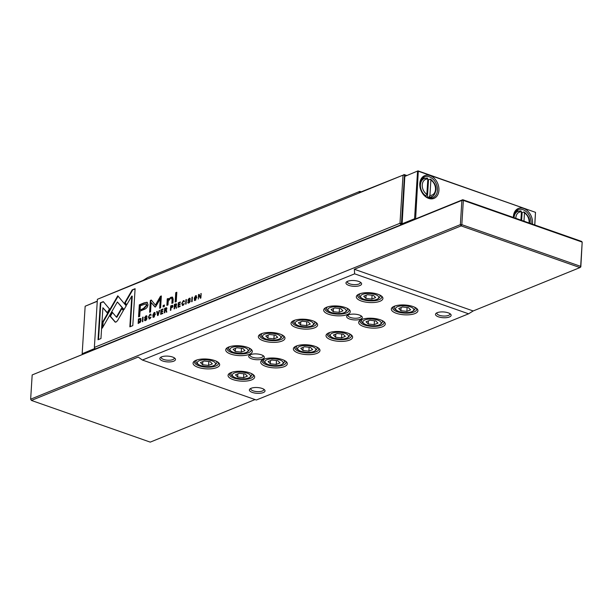 <?xml version="1.0" encoding="UTF-8"?>
<svg xmlns="http://www.w3.org/2000/svg" width="613" height="613" viewBox="0 0 613 613"><rect width="100%" height="100%" fill="white"/><g stroke="black" fill="none" stroke-linecap="round" stroke-linejoin="round"><path stroke-width="0.92" d="M97.26 301.312L85.153 306.232L82.165 353.755L82.426 354.191L82.165 353.755L94.908 348.422M85.153 306.232L97.275 301.144M94.9 348.582L95.161 349.019M438.931 190.359A12.283 9.072 -112.1 0 1 428.648 198.405A12.283 9.072 -112.1 0 1 419.798 183.647A12.283 9.072 -112.1 0 1 430.081 175.609A12.283 9.072 -112.1 0 1 438.931 190.359M419.959 184.199A11.241 8.298 67.9 0 0 423.966 194.972A11.241 8.298 67.9 0 0 432.939 197.685A11.241 8.298 67.9 0 0 437.46 190.337A11.241 8.298 67.9 0 0 433.452 179.563A11.241 8.298 67.9 0 0 424.48 176.858A11.241 8.298 67.9 0 0 419.959 184.199M513.38 217.469A12.283 9.072 -112.1 0 1 513.403 216.489A12.283 9.072 -112.1 0 1 523.686 208.443A12.283 9.072 -112.1 0 1 532.528 223.201A12.283 9.072 -112.1 0 1 532.436 224.151M531.027 223.661A11.241 8.298 67.9 0 0 531.065 223.178A11.241 8.298 67.9 0 0 527.057 212.404A11.241 8.298 67.9 0 0 518.085 209.7A11.241 8.298 67.9 0 0 513.564 217.04A11.241 8.298 67.9 0 0 513.541 217.523M430.839 198.137A11.241 8.298 67.9 0 0 432.265 196.375M427.407 197.44L428.51 179.824A9.8 7.233 67.9 0 0 427.805 179.44M428.51 179.824L430.142 179.165L430.885 180.069L429.92 195.409A8.49 6.276 67.9 0 0 435.491 189.524A8.49 6.276 67.9 0 0 430.885 180.069M521.41 212.274A9.8 7.233 -112.1 0 1 522.115 212.665L523.747 211.998L524.483 212.91L523.969 221.186M427.644 197.539L429.023 196.98L429.92 195.409M402.097 224.35L404.825 176.391L417.997 170.874L535.501 212.343L418.296 171.226L415.614 218.864M520.912 220.113L521.433 211.837A8.49 6.276 67.9 0 0 515.847 218.335M427.345 178.046L427.828 179.004L426.863 194.336L425.974 195.907A9.8 7.233 -112.1 0 1 420.426 184.858A9.8 7.233 -112.1 0 1 424.372 178.452L421.261 179.716M521.433 211.837L520.95 210.887M522.115 212.665L521.632 220.366M524.184 212.021L523.747 211.998M430.579 179.18L430.142 179.165M425.307 196.183L425.974 195.907M516.269 210.834A11.241 8.298 -112.1 0 1 518.514 211.102M424.909 178.268A11.241 8.298 67.9 0 0 422.663 178M534.712 224.948L535.501 212.343L534.804 224.986M415.124 219.056L414.572 218.741L417.56 171.211L418.296 171.226L417.997 170.874L404.825 176.391M401.837 223.914L414.572 218.741L414.832 219.178M347.479 281.367A6.536 2.406 -176.4 0 0 347.341 281.796A6.536 2.406 -176.4 0 0 349.778 283.865A6.536 2.406 -176.4 0 0 356.613 284.539A6.536 2.406 -176.4 0 0 360.383 282.616A6.536 2.406 -176.4 0 0 360.298 282.172M437.015 312.776A6.536 2.406 -176.4 0 0 436.877 313.205A6.536 2.406 -176.4 0 0 439.314 315.274A6.536 2.406 -176.4 0 0 446.149 315.948A6.536 2.406 -176.4 0 0 449.919 314.025A6.536 2.406 -176.4 0 0 449.835 313.58M250.211 354.766A6.536 2.406 -176.4 0 0 250.073 355.195A6.536 2.406 -176.4 0 0 252.51 357.264A6.536 2.406 -176.4 0 0 259.345 357.938A6.536 2.406 -176.4 0 0 263.107 356.015A6.536 2.406 -176.4 0 0 263.031 355.571M250.893 388.374A6.536 2.406 -176.4 0 0 250.755 388.803A6.536 2.406 -176.4 0 0 253.192 390.872A6.536 2.406 -176.4 0 0 260.027 391.546A6.536 2.406 -176.4 0 0 263.797 389.623A6.536 2.406 -176.4 0 0 263.713 389.178M161.357 356.965A6.536 2.406 -176.4 0 0 161.219 357.394A6.536 2.406 -176.4 0 0 163.663 359.463A6.536 2.406 -176.4 0 0 170.498 360.137A6.536 2.406 -176.4 0 0 174.261 358.214A6.536 2.406 -176.4 0 0 174.176 357.77M348.169 314.975A6.536 2.406 -176.4 0 0 348.031 315.404A6.536 2.406 -176.4 0 0 350.467 317.473A6.536 2.406 -176.4 0 0 357.302 318.155A6.536 2.406 -176.4 0 0 361.072 316.224A6.536 2.406 -176.4 0 0 360.988 315.779M358.682 281.428A7.839 2.889 3.6 0 1 361.042 282.731A7.839 2.889 3.6 0 1 358.459 285.995A7.839 2.889 3.6 0 1 348.889 285.413A7.839 2.889 3.6 0 1 346.674 281.827A7.839 2.889 3.6 0 1 358.682 281.428M448.218 312.837A7.839 2.889 3.6 0 1 450.578 314.14A7.839 2.889 3.6 0 1 447.988 317.404A7.839 2.889 3.6 0 1 438.425 316.821A7.839 2.889 3.6 0 1 436.211 313.235A7.839 2.889 3.6 0 1 448.218 312.837M261.414 354.827A7.839 2.889 3.6 0 1 263.774 356.13A7.839 2.889 3.6 0 1 261.184 359.394A7.839 2.889 3.6 0 1 251.614 358.804A7.839 2.889 3.6 0 1 249.399 355.226A7.839 2.889 3.6 0 1 261.414 354.827M262.096 388.435A7.839 2.889 3.6 0 1 264.456 389.738A7.839 2.889 3.6 0 1 261.874 393.002A7.839 2.889 3.6 0 1 252.303 392.42A7.839 2.889 3.6 0 1 250.089 388.834A7.839 2.889 3.6 0 1 262.096 388.435M172.567 357.027A7.839 2.889 3.6 0 1 174.92 358.329A7.839 2.889 3.6 0 1 172.337 361.593A7.839 2.889 3.6 0 1 162.767 361.011A7.839 2.889 3.6 0 1 160.552 357.425A7.839 2.889 3.6 0 1 172.567 357.027M359.371 315.044A7.839 2.889 3.6 0 1 361.731 316.339A7.839 2.889 3.6 0 1 359.141 319.603A7.839 2.889 3.6 0 1 349.571 319.021A7.839 2.889 3.6 0 1 347.356 315.434A7.839 2.889 3.6 0 1 359.371 315.044M345.295 307.511A13.325 4.912 3.6 0 1 349.31 309.718A13.325 4.912 3.6 0 1 344.912 315.266A13.325 4.912 3.6 0 1 328.645 314.27A13.325 4.912 3.6 0 1 324.882 308.186A13.325 4.912 3.6 0 1 345.295 307.511M325.61 307.718A12.022 4.429 -176.4 0 0 325.051 308.921A12.022 4.429 -176.4 0 0 329.541 312.73A12.022 4.429 -176.4 0 0 342.115 313.971A12.022 4.429 -176.4 0 0 349.05 310.431A12.022 4.429 -176.4 0 0 348.644 309.167M279.995 334.031A13.325 4.912 3.6 0 1 284.003 336.246A13.325 4.912 3.6 0 1 279.605 341.793A13.325 4.912 3.6 0 1 263.337 340.797A13.325 4.912 3.6 0 1 259.575 334.706A13.325 4.912 3.6 0 1 279.995 334.031M260.303 334.238A12.022 4.429 -176.4 0 0 259.743 335.449A12.022 4.429 -176.4 0 0 264.234 339.257A12.022 4.429 -176.4 0 0 276.808 340.499A12.022 4.429 -176.4 0 0 283.742 336.958A12.022 4.429 -176.4 0 0 283.336 335.686M249.69 372.834A13.325 4.912 3.6 0 1 253.698 375.049A13.325 4.912 3.6 0 1 249.299 380.596A13.325 4.912 3.6 0 1 233.032 379.6A13.325 4.912 3.6 0 1 229.27 373.509A13.325 4.912 3.6 0 1 249.69 372.834M229.998 373.041A12.022 4.429 -176.4 0 0 229.438 374.252A12.022 4.429 -176.4 0 0 233.928 378.06A12.022 4.429 -176.4 0 0 246.503 379.301A12.022 4.429 -176.4 0 0 253.437 375.761A12.022 4.429 -176.4 0 0 253.031 374.497M214.688 360.559A13.325 4.912 3.6 0 1 218.695 362.773A13.325 4.912 3.6 0 1 214.297 368.321A13.325 4.912 3.6 0 1 198.037 367.325A13.325 4.912 3.6 0 1 194.267 361.233A13.325 4.912 3.6 0 1 214.688 360.559M195.003 360.766A12.022 4.429 -176.4 0 0 194.444 361.976A12.022 4.429 -176.4 0 0 198.926 365.777A12.022 4.429 -176.4 0 0 211.5 367.026A12.022 4.429 -176.4 0 0 218.435 363.486A12.022 4.429 -176.4 0 0 218.029 362.214M282.34 359.578A13.325 4.912 3.6 0 1 286.348 361.785A13.325 4.912 3.6 0 1 281.949 367.333A13.325 4.912 3.6 0 1 265.69 366.336A13.325 4.912 3.6 0 1 261.92 360.252A13.325 4.912 3.6 0 1 282.34 359.578M262.655 359.785A12.022 4.429 -176.4 0 0 262.096 360.988A12.022 4.429 -176.4 0 0 266.578 364.796A12.022 4.429 -176.4 0 0 279.153 366.038A12.022 4.429 -176.4 0 0 286.087 362.498A12.022 4.429 -176.4 0 0 285.681 361.233M314.99 346.314A13.325 4.912 3.6 0 1 319.005 348.521A13.325 4.912 3.6 0 1 314.607 354.069A13.325 4.912 3.6 0 1 298.339 353.073A13.325 4.912 3.6 0 1 294.577 346.989A13.325 4.912 3.6 0 1 314.99 346.314M295.305 346.521A12.022 4.429 -176.4 0 0 294.746 347.724A12.022 4.429 -176.4 0 0 299.236 351.533A12.022 4.429 -176.4 0 0 311.81 352.774A12.022 4.429 -176.4 0 0 318.737 349.234A12.022 4.429 -176.4 0 0 318.339 347.969M347.648 333.051A13.325 4.912 3.6 0 1 351.655 335.257A13.325 4.912 3.6 0 1 347.257 340.805A13.325 4.912 3.6 0 1 330.989 339.817A13.325 4.912 3.6 0 1 327.227 333.725A13.325 4.912 3.6 0 1 347.648 333.051M327.955 333.257A12.022 4.429 -176.4 0 0 327.396 334.468A12.022 4.429 -176.4 0 0 331.886 338.269A12.022 4.429 -176.4 0 0 344.46 339.518A12.022 4.429 -176.4 0 0 351.395 335.978A12.022 4.429 -176.4 0 0 350.988 334.706M380.298 319.787A13.325 4.912 3.6 0 1 384.305 321.994A13.325 4.912 3.6 0 1 379.914 327.549A13.325 4.912 3.6 0 1 363.647 326.553A13.325 4.912 3.6 0 1 359.877 320.461A13.325 4.912 3.6 0 1 380.298 319.787M360.613 319.994A12.022 4.429 -176.4 0 0 360.053 321.204A12.022 4.429 -176.4 0 0 364.536 325.005A12.022 4.429 -176.4 0 0 377.11 326.254A12.022 4.429 -176.4 0 0 384.044 322.714A12.022 4.429 -176.4 0 0 383.646 321.442M412.947 306.523A13.325 4.912 3.6 0 1 416.963 308.737A13.325 4.912 3.6 0 1 412.564 314.285A13.325 4.912 3.6 0 1 396.297 313.289A13.325 4.912 3.6 0 1 392.535 307.197A13.325 4.912 3.6 0 1 412.947 306.523M393.262 306.73A12.022 4.429 -176.4 0 0 392.703 307.941A12.022 4.429 -176.4 0 0 397.193 311.741A12.022 4.429 -176.4 0 0 409.768 312.99A12.022 4.429 -176.4 0 0 416.702 309.45A12.022 4.429 -176.4 0 0 416.296 308.178M247.338 347.295A13.325 4.912 3.6 0 1 251.353 349.51A13.325 4.912 3.6 0 1 246.955 355.057A13.325 4.912 3.6 0 1 230.687 354.061A13.325 4.912 3.6 0 1 226.925 347.969A13.325 4.912 3.6 0 1 247.338 347.295M227.653 347.502A12.022 4.429 -176.4 0 0 227.094 348.713A12.022 4.429 -176.4 0 0 231.584 352.513A12.022 4.429 -176.4 0 0 244.158 353.762A12.022 4.429 -176.4 0 0 251.085 350.222A12.022 4.429 -176.4 0 0 250.686 348.95M312.645 320.768A13.325 4.912 3.6 0 1 316.653 322.982A13.325 4.912 3.6 0 1 312.262 328.53A13.325 4.912 3.6 0 1 295.995 327.534A13.325 4.912 3.6 0 1 292.225 321.442A13.325 4.912 3.6 0 1 312.645 320.768M292.96 320.974A12.022 4.429 -176.4 0 0 292.401 322.185A12.022 4.429 -176.4 0 0 296.884 325.993A12.022 4.429 -176.4 0 0 309.458 327.235A12.022 4.429 -176.4 0 0 316.392 323.695A12.022 4.429 -176.4 0 0 315.994 322.43M377.953 294.248A13.325 4.912 3.6 0 1 381.96 296.454A13.325 4.912 3.6 0 1 377.562 302.002A13.325 4.912 3.6 0 1 361.302 301.006A13.325 4.912 3.6 0 1 357.532 294.922A13.325 4.912 3.6 0 1 377.953 294.248M358.26 294.455A12.022 4.429 -176.4 0 0 357.701 295.658A12.022 4.429 -176.4 0 0 362.191 299.466A12.022 4.429 -176.4 0 0 374.765 300.707A12.022 4.429 -176.4 0 0 381.7 297.167A12.022 4.429 -176.4 0 0 381.294 295.903M468.593 313.81L473.175 310.96L354.337 269.268L354.636 273.835L468.593 313.81L256.349 400.013L142.392 360.038L138.178 357.072L31.401 400.435L30.65 399.186L460.363 224.642L461.888 200.397L32.175 374.934L30.65 399.186L31.401 400.435L150.239 442.126L255.046 399.561M32.175 374.934L462.761 199.708L581.599 241.399L582.189 242.104L463.351 200.413L461.827 224.664L580.664 266.356L582.189 242.104L580.825 266.908L579.952 267.59L461.114 225.898L354.337 269.268M461.888 200.397L462.761 199.708L463.351 200.413L461.888 200.397M365.9 298.431L363.716 296.24L367.486 294.707L373.44 295.366L375.623 297.566L371.853 299.09L365.9 298.431L366.099 295.267M372.099 295.221L371.853 299.09M300.592 324.959L298.408 322.767L302.178 321.235L308.132 321.894L310.324 324.085L306.554 325.618L300.592 324.959L300.791 321.794M306.791 321.748L306.554 325.618M235.292 351.487L233.109 349.287L236.879 347.755L242.832 348.422L245.016 350.613L241.246 352.146L235.292 351.487L235.492 348.322M241.491 348.268L241.246 352.146M408.442 307.649L402.488 306.983L398.718 308.515L400.902 310.707L406.856 311.373L410.626 309.841L408.442 307.649M401.101 307.55L400.902 310.707M407.101 307.496L406.856 311.373M375.792 320.913L369.831 320.247L366.061 321.779L368.244 323.971L374.206 324.637L377.976 323.105L375.792 320.913M368.444 320.814L368.244 323.971M374.443 320.76L374.206 324.637M343.134 334.169L337.181 333.51L333.411 335.043L335.595 337.234L341.548 337.901L345.318 336.368L343.134 334.169M335.794 334.077L335.595 337.234M341.793 334.024L341.548 337.901M310.484 347.433L304.531 346.774L300.761 348.307L302.945 350.498L308.898 351.157L312.668 349.632L310.484 347.433M303.144 347.333L302.945 350.498M309.144 347.287L308.898 351.157M277.827 360.697L271.873 360.038L268.103 361.57L270.287 363.762L276.241 364.421L280.018 362.888L277.827 360.697M270.486 360.597L270.287 363.762M276.486 360.551L276.241 364.421M202.635 364.743L200.451 362.551L204.221 361.019L210.175 361.685L212.359 363.877L208.589 365.409L202.635 364.743L202.834 361.586M208.834 361.532L208.589 365.409M245.177 373.961L239.223 373.302L235.453 374.834L237.637 377.026L243.591 377.685L247.361 376.152L245.177 373.961M237.836 373.861L237.637 377.026M243.836 373.815L243.591 377.685M267.942 338.223L265.758 336.024L269.528 334.499L275.482 335.158L277.666 337.349L273.896 338.882L267.942 338.223L268.142 335.058M274.141 335.005L273.896 338.882M333.25 311.695L331.066 309.504L334.836 307.971L340.79 308.63L342.974 310.822L339.204 312.354L333.25 311.695L333.449 308.531M339.449 308.485L339.204 312.354M354.636 273.835L142.392 360.038M473.175 310.96L579.952 267.59L580.664 266.356L580.825 266.908M460.363 224.642L461.114 225.898L461.827 224.664L460.363 224.642M171.157 306.194L172.337 305.565L170.698 305.879L170.414 310.385L170.866 310.201L170.989 308.224L172.897 306.194L171.87 305.397L172.559 305.312M150.162 318.53L148.89 316.936L149.924 314.707L151.097 314.99L150.001 314.216L148.407 317.151L149.664 318.883L150.974 317.097L149.296 318.4L150.354 318.431M148.967 318.952L149.664 318.883M150.706 314.14L150.001 314.216L150.905 314.27M150.469 314.385L149.932 314.707L150.622 315.182M186.091 304.017L186.375 299.512L185.931 299.688L185.647 304.194L186.091 304.017M115.482 322.17L114.769 321.787L116.079 322.055L117.512 320.676L123.343 310.569L121.466 308.331L116.401 317.105L112.21 312.163L109.942 316.086L115.236 322.116M144.017 302.899L139.312 304.814L138.546 316.89L139.71 316.423L140.04 311.105L143.641 309.642C146.423 308.714 147.863 306.99 147.971 304.485L146.951 302.247L144.017 302.899L147.419 302.408M188.176 301.88L187.693 302.14L188.053 303.075L188.881 302.96L190.237 301.067L188.337 299.849L189.141 298.799L190.26 299.014L189.21 298.286L187.862 300.079L188.168 300.837L189.769 301.312L188.904 302.431L188.176 301.88L189.639 302.454M188.222 300.853L190.183 301.458M189.915 298.209L189.21 298.286L190.114 298.339M189.141 298.799L189.808 299.205M189.892 300.263L188.337 299.849M198.244 299.083L198.903 295.083L200.336 298.232L200.888 298.01L201.171 293.504L200.528 297.343L199.171 294.317L198.528 294.577L198.244 299.083M167.142 300.983L166.866 305.389L167.977 304.937L168.207 301.351L170.506 298.278L171.556 298.14L172.084 299.711L171.855 303.366L172.95 302.922L173.188 299.067L172.429 297.09L170.828 297.305L168.276 299.581L168.276 298.477L167.188 298.922L167.142 300.983L167.617 301.144L167.656 299.083L167.188 298.922M163.081 306.929L164.353 306.408L164.437 304.998L163.173 305.512L163.081 306.929M126.201 305.849L117.773 295.803L102.647 322.009L102.256 328.17L117.382 301.971L123.91 309.741L126.201 305.849M102.8 327.235L103.114 322.177L115.972 299.895L115.505 299.734L115.972 299.895L118.102 296.202M154.055 312.569L152.982 317.296L153.763 317.22L154.844 312.492L154.055 312.569L155.058 312.615M361.126 191.846L359.823 191.386L359.157 192.643L403.017 175.157L97.39 299.297L94.364 347.41L399.99 223.27L403.017 175.157L404.488 175.18L401.461 223.285L401.867 223.431M195.47 295.75L194.398 300.47L195.179 300.401L196.267 295.665L195.47 295.75L196.474 295.788M183.456 305.006L182.184 303.412L183.218 301.19L184.39 301.466L183.287 300.692L181.701 303.627L182.958 305.366L184.268 303.573L182.59 304.876L183.647 304.914M182.26 305.435L182.958 305.366M184 300.615L183.287 300.692L184.199 300.745M183.762 300.86L183.226 301.19L183.915 301.665M144.898 319.457L144.415 319.657L144.768 320.653L145.603 320.538L146.959 318.645L145.059 317.427L145.856 316.385L146.974 316.599L145.932 315.871L144.576 317.657L144.883 318.415L146.484 318.898L145.618 320.009L144.898 319.457L146.354 320.032M144.936 318.431L146.898 319.036M146.637 315.787L145.932 315.871L146.836 315.925M145.856 316.385L146.522 316.783M146.607 317.848L145.059 317.427M177.992 307.305L180.122 306.439L180.153 305.902L178.475 306.584L178.575 305.052L180.145 304.416L180.176 303.879L178.605 304.515L178.697 303.144L180.337 302.477L180.368 301.948L178.276 302.799L177.992 307.305M175.149 302.025L176.237 301.581L176.82 292.255L175.732 292.692L175.149 302.025M100.348 302.822L98.026 339.755L100.953 338.568L102.892 307.749L107.191 312.868L109.459 308.944L103.306 301.619L100.348 302.822L103.528 301.887M165.096 308.707L166.299 308.017L164.644 308.339L164.361 312.845L164.813 312.661L164.935 310.622L166.154 310.576L166.261 312.071L166.736 311.879L166.192 309.894L166.874 308.577L165.832 307.856L166.544 307.757M165.502 310.4L166.621 310.737L165.97 310.561L166.621 310.737L166.728 312.239M142.814 321.595L143.097 317.09L142.645 317.273L142.362 321.779L142.814 321.595M160.667 314.339L162.797 313.481L162.828 312.936L161.15 313.618L161.25 312.086L162.82 311.45L162.851 310.914L161.28 311.557L161.372 310.186L163.012 309.519L163.043 308.983L160.951 309.833L160.667 314.339M192.122 301.565L192.405 297.06L191.953 297.244L191.67 301.749L192.122 301.565M158.093 315.389L159.633 310.37L159.142 310.569L157.901 314.783L157.212 311.358L156.706 311.557L157.595 315.588L158.093 315.389M155.756 306.569L160.261 298.815L159.671 308.216L160.598 307.841L161.349 295.956L160.422 296.332L155.426 305.09L151.288 300.041L150.354 300.424L149.61 312.301L150.537 311.925L151.127 302.508L154.882 306.921L155.756 306.569M151.127 302.508L155.296 307.075M174.843 304.753L176.038 304.063L174.383 304.377L174.1 308.883L174.552 308.707L174.674 306.669L175.241 306.439L175.893 306.623L176 308.117L176.483 307.918L175.931 305.933L176.613 304.623L175.571 303.895L176.291 303.803M175.241 306.439L176.368 306.784L175.709 306.607L176.368 306.784L176.467 308.278M140.538 318.507L138.423 318.982L138.14 323.495L140.477 322.024L140.998 320.193L140.377 318.423M132.178 289.895L124.753 302.738L126.63 304.975L131.787 296.056L129.849 326.829L132.783 325.641L135.105 288.7L132.178 289.895L135.082 289.068M406.051 175.724L403.89 174.475L406.703 175.456M97.39 299.297L142.998 280.44L147.58 277.589L359.823 191.386M401.247 224.695L95.613 348.835M94.525 347.954L95.115 348.659L94.525 347.954M400.741 224.519L401.461 223.285L399.99 223.27L400.741 224.519M194.65 300.516L194.26 298.792M195.309 296.301L195.938 295.91M196.145 296.34L196.85 297.558M195.884 299.933L194.972 299.949M195.179 300.086L194.712 299.926L195.21 299.88C196.673 298.102 196.75 296.891 195.44 296.24C193.969 298.01 193.9 299.221 195.21 299.88L195.677 300.041M196.405 296.363L195.44 296.24M184.207 303.933L183.762 303.78M184.383 301.826L183.685 301.351L184.383 301.826M182.513 305.466L182.168 303.749M145.365 319.626L146.086 320.17L145.365 319.626M145.043 320.683L144.921 319.802M144.883 319.817L144.415 319.657M145.932 317.802L146.798 317.963M146.99 316.944L146.323 316.546L146.99 316.944M145.358 318.584L145.066 317.618M145.748 316.431L146.4 316.032M146.951 319.059L146.086 318.607L146.951 319.059M178.49 307.105L178.521 306.6M178.621 305.036L178.651 304.531M178.735 303.129L178.276 302.799M178.475 306.584L180.13 306.262M178.605 304.515L180.153 304.247M178.751 302.96L180.345 302.316M175.64 301.826L176.199 292.861L175.732 292.692M176.199 292.861L176.797 292.616M98.517 339.556L100.816 302.983M107.329 312.638L102.892 307.749M153.235 317.335L152.844 315.611M153.894 313.128L154.522 312.73M154.729 313.159L155.434 314.377M154.468 316.76L153.556 316.768M153.763 316.913L153.296 316.745L153.794 316.699C155.258 314.929 155.334 313.71 154.016 313.067C152.553 314.829 152.476 316.047 153.794 316.699L154.261 316.867M154.989 313.182L154.016 313.067M103.114 322.177L102.647 322.009M124.048 309.511L117.382 301.971M163.571 306.73L163.64 305.68L163.173 305.512M163.64 305.68L164.414 305.366M167.357 305.19L167.617 301.144M172.353 303.159L172.559 299.872L171.763 298.255M168.276 299.581L168.736 299.742L171.295 297.466L172.644 297.198M167.656 299.083L168.276 298.83M198.972 295.114L198.528 294.577M200.666 298.094L198.903 295.083M201.148 293.803L200.757 293.665M200.918 297.474L200.528 297.343M188.651 302.048L189.371 302.592L188.651 302.048M188.321 303.106L188.206 302.224M188.168 302.24L187.701 302.079M189.21 300.224L190.076 300.378M190.275 299.366L189.609 298.968L190.275 299.366M188.635 300.998L188.352 300.041M189.026 298.853L189.678 298.454M190.237 301.481L189.363 301.029L190.237 301.481M166.299 308.017L166.744 307.895M164.981 310.607L165.012 310.086M166.238 309.91L164.974 310.071L166.391 308.837L165.717 308.454L165.058 308.722L164.974 310.071M166.184 308.623L166.859 308.998L166.184 308.623M165.112 308.5L164.644 308.339M166.805 308.983L165.717 308.454M143.074 317.419L142.645 317.273M161.165 314.14L161.196 313.634M161.296 312.071L161.326 311.573M161.411 310.163L160.951 309.833M161.15 313.618L162.805 313.304M161.28 311.557L162.828 311.281M161.426 310.002L163.02 309.35M192.382 297.389L191.953 297.244M159.526 310.707L159.142 310.569M157.993 315.427L157.273 311.68M157.173 311.726L156.706 311.557M160.162 308.017L160.729 298.975L160.261 298.815M155.426 305.09L155.894 305.251L161.326 296.324M160.89 296.5L160.422 296.332M150.101 312.101L150.821 300.585L151.511 300.309M150.821 300.585L150.354 300.424M139.036 316.691L139.779 304.975L144.492 303.06M146.201 303.956L146.928 305.374L144.047 308.477L140.599 309.871L143.58 308.308L146.461 305.205L146.001 303.841L140.377 305.749L140.132 309.711M139.779 304.975L139.312 304.814M116.401 317.105L116.868 317.273L121.803 308.73M115.244 321.948L110.409 316.247L112.539 312.553M110.409 316.247L109.942 316.086M186.36 299.841L185.931 299.688M150.913 317.457L150.476 317.296M151.089 315.35L150.392 314.875L151.089 315.35M149.22 318.99L148.875 317.266M176.038 304.063L176.483 303.941M174.72 306.653L174.751 306.132M175.977 305.956L174.713 306.117L176.13 304.876L175.456 304.5L174.797 304.768L174.713 306.117M175.923 304.661L176.598 305.044L175.923 304.661M174.851 304.546L174.383 304.377M176.544 305.021L175.456 304.5M172.337 305.565L172.751 305.45M171.035 308.209L171.065 307.68M172.391 307.442L171.027 307.665L172.414 306.4L171.763 305.948L171.119 306.209L171.027 307.665M172.23 306.109L172.881 306.561L172.23 306.109M171.165 306.04L170.698 305.879M172.843 306.546L171.763 305.948M138.883 319.281L141.005 318.668M138.63 323.296L138.661 322.783M140.162 322.453L138.622 322.775L140.53 320.384L139.48 319.036L138.844 319.296L138.622 322.775M140.277 319.12L139.48 319.036M139.948 319.204L140.998 320.553M138.89 319.151L138.423 318.982M126.768 304.738L125.221 302.899L132.646 290.056M125.221 302.899L124.753 302.738M130.339 326.629L132.255 296.217L131.787 296.056M514.031 217.699L514.031 217.699A9.8 7.233 -112.1 0 1 517.977 211.293L514.866 212.558M430.625 179.211C434.663 182.666 436.441 186.245 435.973 189.938C435.008 194.191 433.598 196.421 431.744 196.612A9.8 7.233 -112.1 0 1 429.023 196.98M529.034 222.963A8.49 6.276 67.9 0 0 529.088 222.358A8.49 6.276 67.9 0 0 524.483 212.91M427.828 179.004A8.49 6.276 67.9 0 0 422.257 184.881A8.49 6.276 67.9 0 0 426.863 194.336M326.729 307.197L326.66 308.293A10.452 3.847 3.6 0 1 327.48 306.929M261.422 333.717L261.353 334.821A10.452 3.847 3.6 0 1 262.172 333.457M231.116 372.528L231.047 373.624A10.452 3.847 3.6 0 1 231.867 372.26M196.122 360.245L196.053 361.348A10.452 3.847 3.6 0 1 196.865 359.984M263.774 359.264L263.705 360.36A10.452 3.847 3.6 0 1 264.517 358.996M296.424 346L296.355 347.096A10.452 3.847 3.6 0 1 297.175 345.732M329.081 332.736L329.012 333.832A10.452 3.847 3.6 0 1 329.825 332.468M361.731 319.473L361.662 320.576A10.452 3.847 3.6 0 1 362.475 319.212M394.381 306.209L394.312 307.312A10.452 3.847 3.6 0 1 395.132 305.948M228.772 346.981L228.703 348.084A10.452 3.847 3.6 0 1 229.523 346.72M294.079 320.461L294.01 321.557A10.452 3.847 3.6 0 1 294.822 320.193M359.387 293.934L359.318 295.029A10.452 3.847 3.6 0 1 360.13 293.665M342.736 307.841A9.149 3.372 -176.4 0 0 329.894 307.665A9.149 3.372 -176.4 0 0 331.304 312.484A9.149 3.372 -176.4 0 0 344.138 312.661A9.149 3.372 -176.4 0 0 342.736 307.841M277.428 334.369A9.149 3.372 -176.4 0 0 264.594 334.192A9.149 3.372 -176.4 0 0 265.996 339.012A9.149 3.372 -176.4 0 0 278.838 339.188A9.149 3.372 -176.4 0 0 277.428 334.369M247.123 373.171A9.149 3.372 -176.4 0 0 234.289 372.995A9.149 3.372 -176.4 0 0 235.691 377.815A9.149 3.372 -176.4 0 0 248.526 377.991A9.149 3.372 -176.4 0 0 247.123 373.171M212.121 360.896A9.149 3.372 -176.4 0 0 199.286 360.712A9.149 3.372 -176.4 0 0 200.696 365.532A9.149 3.372 -176.4 0 0 213.531 365.716A9.149 3.372 -176.4 0 0 212.121 360.896M279.773 359.908A9.149 3.372 -176.4 0 0 266.939 359.731A9.149 3.372 -176.4 0 0 268.348 364.551A9.149 3.372 -176.4 0 0 281.183 364.727A9.149 3.372 -176.4 0 0 279.773 359.908M312.423 346.644A9.149 3.372 -176.4 0 0 299.588 346.468A9.149 3.372 -176.4 0 0 300.998 351.287A9.149 3.372 -176.4 0 0 313.833 351.464A9.149 3.372 -176.4 0 0 312.423 346.644M345.081 333.38A9.149 3.372 -176.4 0 0 332.246 333.204A9.149 3.372 -176.4 0 0 333.648 338.024A9.149 3.372 -176.4 0 0 346.491 338.2A9.149 3.372 -176.4 0 0 345.081 333.38M377.731 320.124A9.149 3.372 -176.4 0 0 364.896 319.94A9.149 3.372 -176.4 0 0 366.306 324.76A9.149 3.372 -176.4 0 0 379.14 324.944A9.149 3.372 -176.4 0 0 377.731 320.124M410.388 306.86A9.149 3.372 -176.4 0 0 397.546 306.676A9.149 3.372 -176.4 0 0 398.956 311.496A9.149 3.372 -176.4 0 0 411.79 311.68A9.149 3.372 -176.4 0 0 410.388 306.86M244.771 347.632A9.149 3.372 -176.4 0 0 231.936 347.456A9.149 3.372 -176.4 0 0 233.346 352.276A9.149 3.372 -176.4 0 0 246.181 352.452A9.149 3.372 -176.4 0 0 244.771 347.632M310.078 321.105A9.149 3.372 -176.4 0 0 297.244 320.928A9.149 3.372 -176.4 0 0 298.654 325.748A9.149 3.372 -176.4 0 0 311.488 325.924A9.149 3.372 -176.4 0 0 310.078 321.105M375.386 294.577A9.149 3.372 -176.4 0 0 362.551 294.401A9.149 3.372 -176.4 0 0 363.953 299.221A9.149 3.372 -176.4 0 0 376.796 299.397A9.149 3.372 -176.4 0 0 375.386 294.577M379.539 294.891A10.452 3.847 3.6 0 1 380.183 296.347L380.252 295.244M314.231 321.411A10.452 3.847 3.6 0 1 314.875 322.867L314.944 321.771M248.932 347.939A10.452 3.847 3.6 0 1 249.568 349.395L249.637 348.299M414.541 307.167A10.452 3.847 3.6 0 1 415.177 308.623L415.246 307.527M381.891 320.43A10.452 3.847 3.6 0 1 382.527 321.886L382.596 320.783M349.234 333.694A10.452 3.847 3.6 0 1 349.877 335.15L349.946 334.047M316.584 346.958A10.452 3.847 3.6 0 1 317.22 348.414L317.289 347.31M283.926 360.214A10.452 3.847 3.6 0 1 284.57 361.67L284.639 360.574M216.274 361.203A10.452 3.847 3.6 0 1 216.918 362.658L216.987 361.563M251.276 373.478A10.452 3.847 3.6 0 1 251.912 374.934L251.981 373.838M281.582 334.675A10.452 3.847 3.6 0 1 282.225 336.131L282.294 335.035M346.889 308.147A10.452 3.847 3.6 0 1 347.525 309.603L347.594 308.508M182.168 303.795L181.701 303.627M144.883 319.886L144.415 319.718M145.043 317.818L144.576 317.657M172.559 299.872L172.084 299.711M171.295 297.466L170.828 297.305M188.16 302.301L187.693 302.14M188.329 300.24L187.862 300.079M166.1 309.971L165.633 309.81M144.047 308.477L143.58 308.308M146.928 305.374L146.461 305.205M148.875 317.312L148.407 317.151M175.839 306.017L175.372 305.849M172.146 307.565L171.671 307.404M139.841 318.768L139.366 318.599M139.81 322.645L139.343 322.476M140.967 320.545L140.53 320.384M529.548 223.14L529.578 222.772C530.046 219.079 528.26 215.508 524.23 212.052M520.912 210.88L517.977 211.293M427.307 178.046L424.372 178.452M431.744 196.612L428.633 197.876M326.66 308.293C325.756 309.144 327.181 310.546 330.951 312.507C340.046 314.615 345.571 313.649 347.525 309.603M261.353 334.821C260.448 335.663 261.874 337.066 265.644 339.027C274.739 341.135 280.264 340.169 282.225 336.131M231.047 373.624C230.143 374.466 231.568 375.876 235.338 377.83C244.434 379.937 249.958 378.972 251.912 374.934M196.053 361.348C195.141 362.191 196.574 363.593 200.336 365.555C209.431 367.662 214.956 366.697 216.918 362.658M263.705 360.36C262.793 361.21 264.226 362.612 267.988 364.574C277.084 366.681 282.608 365.716 284.57 361.67M296.355 347.096C295.451 347.946 296.876 349.349 300.638 351.31C309.741 353.417 315.266 352.452 317.22 348.414M329.012 333.832C328.101 334.683 329.526 336.085 333.296 338.047C342.391 340.154 347.916 339.188 349.877 335.15M361.662 320.576C360.75 321.419 362.183 322.821 365.946 324.783C375.041 326.89 380.573 325.924 382.527 321.886M394.312 307.312C393.408 308.155 394.833 309.557 398.603 311.519C407.699 313.626 413.223 312.661 415.177 308.623M228.703 348.084C227.798 348.927 229.224 350.329 232.986 352.291C242.081 354.398 247.614 353.433 249.568 349.395M294.01 321.557C293.098 322.4 294.531 323.81 298.293 325.764C307.389 327.871 312.914 326.905 314.875 322.867M359.318 295.029C358.406 295.88 359.831 297.282 363.601 299.244C372.696 301.351 378.221 300.385 380.183 296.347M184.107 301.312L183.639 301.152M145.603 320.239L145.135 320.078M145.702 317.963L145.227 317.802M146.775 316.492L146.308 316.323M146.752 318.614L146.285 318.446M172.023 298.301L171.556 298.14M188.881 302.661L188.413 302.493M188.98 300.385L188.513 300.224M190.053 298.906L189.586 298.746M190.038 301.037L189.57 300.868M166.445 310.469L165.977 310.308M166.23 308.354L166.698 308.515M146.001 303.841L146.469 304.002M150.813 314.837L150.346 314.676M176.184 306.515L175.716 306.354M175.969 304.4L176.437 304.561M172.238 305.872L172.705 306.033"/></g></svg>

